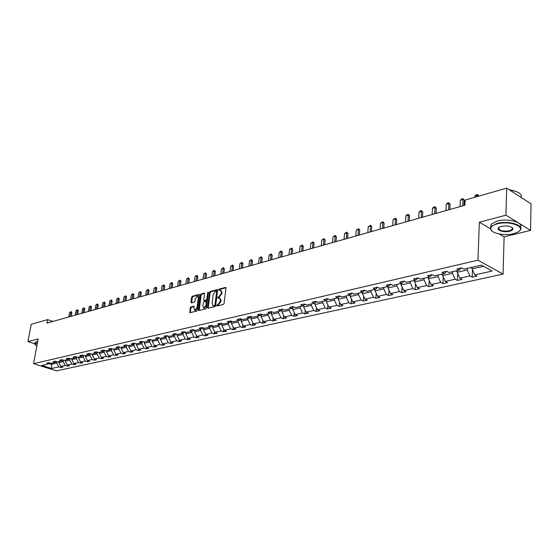 <?xml version="1.0" encoding="UTF-8"?>
<svg xmlns="http://www.w3.org/2000/svg" width="559" height="559" viewBox="0 0 559 559"><rect width="100%" height="100%" fill="white"/><g stroke="black" fill="none" stroke-linecap="round" stroke-linejoin="round"><path stroke-width="0.84" d="M216.633 305.535L216.976 306.025L223.383 304.431L224.096 303.425L225.983 288.095L225.654 287.396L219.1 289.108L218.611 289.814L218.842 290.296L220.302 290.037L221.357 292.266L221.196 293.531L218.939 296.738L217.626 297.654L217.856 298.143L219.31 297.891L220.372 300.148L220.211 301.42L217.947 304.627L216.633 305.535M219.764 298.08L221.05 300.428L220.896 301.699L217.304 305.941M225.969 287.745L219.778 289.394L219.282 290.205M220.763 290.226L222.035 292.546L221.874 293.81L218.296 298.052M190.878 306.891L190.2 307.862L189.948 312.726L196.81 311.049L197.495 310.07L199.465 295.138L199.004 294.467L192.31 296.249L191.639 297.22L190.961 302.223L191.269 302.908L194.273 302.153L194.951 301.182L195.28 298.688L197.502 296.06L198.326 297.891L197.027 307.709L194.811 310.343L193.973 308.484L193.882 306.157L190.878 306.891L191.555 307.157L190.878 308.128L190.333 312.663M38.159 338.88L27.95 341.577L31.199 324.318L47.599 319.622L46.963 323.123L464.92 205.244L465.137 200.038L506.678 188.145L505.93 215.18L479.342 222.209L477.945 260.194L33.568 363.699L38.159 338.88M207.529 307.562L208.004 308.261L214.991 306.521L215.69 305.521L217.612 290.317L217.283 289.625L210.163 291.491L209.471 292.483L207.529 307.562L208.221 308.205M205.81 308.806L198.962 310.511L198.494 309.819L200.464 294.873L201.149 293.894L204.217 293.112L204.531 293.796L203.735 299.862L204.056 300.553L206.152 300.043L206.844 299.058L207.668 292.72L208.262 292.022L206.502 307.82L205.81 308.806M27.95 341.577L34.896 343.834M499.201 233.976L504.106 236.883L530.554 230.357L505.93 215.18M530.554 230.357L531.05 203.853L506.678 188.145M50.03 363.036L48.926 363.797L46.809 363.133L48.85 362.665L50.967 363.329L55.334 362.33L53.217 361.659L55.292 361.184L57.416 361.862L61.853 360.848L59.722 360.164L61.832 359.682L63.971 360.366L68.484 359.332L66.346 358.647L68.491 358.151L70.637 358.843L75.227 357.795L73.082 357.096L75.262 356.6L77.415 357.299L82.089 356.23L79.937 355.524L82.159 355.014L84.311 355.72L89.07 354.637L86.911 353.924L89.167 353.407L91.334 354.12L96.176 353.015L94.003 352.296L96.302 351.765L98.475 352.491L103.401 351.366L101.228 350.633L103.569 350.095L105.749 350.835L110.766 349.689L108.579 348.949L110.962 348.397L113.156 349.144L118.256 347.977L116.062 347.23L118.494 346.671L120.688 347.425L125.894 346.238L123.686 345.476L126.159 344.91L128.367 345.672L133.664 344.463L131.456 343.694L133.971 343.114L136.186 343.89L141.581 342.66L139.366 341.877L141.93 341.29L144.145 342.073L149.644 340.815L147.422 340.026L150.036 339.425L152.265 340.221L157.862 338.943L155.633 338.139L158.302 337.531L160.531 338.335L166.24 337.035L164.004 336.218L166.722 335.596L168.958 336.413L174.778 335.086L172.535 334.261L175.302 333.625L177.552 334.45L183.485 333.101L181.235 332.263L184.058 331.613L186.315 332.451L192.366 331.075L190.109 330.229L192.988 329.565L195.245 330.418L201.422 329.006L199.158 328.147L202.092 327.476L204.363 328.336L210.659 326.896L208.388 326.03L211.386 325.338L213.657 326.218L220.085 324.751L217.807 323.864L220.868 323.165L223.146 324.052L229.7 322.557L227.422 321.656L230.546 320.943L232.83 321.844L239.525 320.314L237.233 319.406L240.419 318.672L242.711 319.587L249.545 318.029L247.253 317.107L250.509 316.359L252.801 317.281L259.781 315.695L257.482 314.752L260.808 313.99L263.114 314.934L270.242 313.306L267.936 312.355L271.339 311.573L273.637 312.53L280.925 310.867L278.62 309.903L282.092 309.106L284.398 310.077L291.84 308.379L289.534 307.394L293.084 306.584L295.397 307.569L303.006 305.836L300.686 304.837L304.32 303.998L306.632 305.004L314.41 303.23L312.097 302.216L315.807 301.364L318.127 302.384L326.079 300.567L323.759 299.533L327.553 298.667L329.88 299.701L338.02 297.842L335.693 296.794L339.579 295.907L341.898 296.962L350.227 295.061L347.908 293.992L351.877 293.077L354.203 294.153L362.728 292.21L360.401 291.12L364.468 290.184L366.795 291.281L375.522 289.289L373.195 288.185L377.36 287.228L379.687 288.339L388.624 286.299L386.297 285.174L390.566 284.196L392.893 285.328L402.047 283.238L399.72 282.092L404.094 281.086L406.421 282.239L415.798 280.101L413.478 278.934L417.957 277.907L420.277 279.081L429.892 276.887L427.572 275.699L432.163 274.644L434.483 275.839L444.342 273.589L442.022 272.38L446.732 271.297L449.052 272.512L459.163 270.207L456.85 268.977L461.678 267.866L463.991 269.11L481.411 265.134L492.151 271.045L474.759 274.888L477.009 276.097L472.187 277.159L469.937 275.957L459.84 278.186L462.097 279.374L457.395 280.408L455.138 279.227L445.292 281.408L447.556 282.575L442.966 283.581L440.702 282.421L431.101 284.545L433.365 285.691L428.893 286.676L426.622 285.537L417.252 287.612L419.516 288.737L415.148 289.695L412.877 288.577L403.731 290.603L406.002 291.707L401.732 292.643L399.461 291.546L390.531 293.524L392.802 294.607L388.638 295.522L386.367 294.439L377.639 296.375L379.91 297.437L375.837 298.331L373.566 297.276L365.041 299.156L367.312 300.211L363.336 301.084L361.065 300.036L352.736 301.881L355 302.915L351.115 303.768L348.844 302.74L340.704 304.543L342.967 305.556L339.173 306.395L336.902 305.382L328.937 307.143L331.207 308.142L327.49 308.959L325.219 307.967L317.435 309.693L319.699 310.671L316.066 311.475L313.802 310.497L306.178 312.181L308.442 313.145L304.886 313.927L302.622 312.963L295.166 314.612L297.43 315.569L293.943 316.331L291.686 315.388L284.391 317.002L286.648 317.938L283.238 318.686L280.988 317.75L273.84 319.336L276.09 320.258L272.757 320.992L270.507 320.069L263.513 321.621L265.763 322.529L262.492 323.242L260.249 322.34L253.395 323.857L255.638 324.751L252.437 325.457L250.201 324.562L243.486 326.044L245.729 326.931L242.592 327.616L240.356 326.742L233.781 328.196L236.017 329.062L232.942 329.74L230.713 328.874L224.271 330.299L226.493 331.159L223.481 331.815L221.259 330.963L214.942 332.36L217.165 333.206L214.216 333.856L211.994 333.017L205.803 334.387L208.018 335.218L205.125 335.854L202.91 335.023L196.838 336.364L199.046 337.189L196.209 337.811L194.001 336.993L188.048 338.314L190.249 339.124L187.468 339.732L185.267 338.929L179.425 340.221L181.619 341.018L178.887 341.619L176.693 340.822L170.963 342.087L173.15 342.877L170.474 343.471L168.287 342.681L162.662 343.925L164.842 344.707L162.215 345.28L160.035 344.512L154.515 345.728L156.688 346.496L154.109 347.062L151.936 346.3L146.514 347.495L148.687 348.257L146.151 348.816L143.984 348.061L138.66 349.235L140.826 349.983L138.339 350.528L136.179 349.787L130.953 350.94L133.112 351.681L130.666 352.219L128.507 351.478L123.378 352.617L125.53 353.344L123.127 353.875L120.982 353.148L115.944 354.259L118.082 354.979L115.727 355.503L113.582 354.783L108.635 355.88L110.766 356.593L108.453 357.096L106.322 356.39L101.452 357.467L103.583 358.172L101.305 358.668L99.181 357.97L94.394 359.025L96.518 359.723L94.275 360.213L92.158 359.521L87.463 360.562L89.573 361.247L87.372 361.729L85.261 361.051L80.643 362.071L82.746 362.749L80.587 363.224L78.484 362.546L73.942 363.553L76.038 364.223L73.907 364.692L71.818 364.021L67.353 365.013L69.435 365.67L67.346 366.131L65.263 365.474L60.868 366.445L62.95 367.102L60.889 367.549L58.814 366.9L51.624 368.486L41.778 365.425L48.926 363.797M477.945 260.194L503.065 274.106L56.599 370.855L33.568 363.699M63.419 360.185L63.167 361.61L58.779 362.602L58.974 361.505M58.779 362.602L60.868 366.445M63.167 361.61L65.263 365.474M56.459 361.554L55.334 362.33M69.966 358.626L69.707 360.129L65.249 361.135L65.445 360.024M65.249 361.135L67.353 365.013M69.707 360.129L71.818 364.021M62.999 360.052L61.853 360.848M76.632 357.04L76.366 358.619L71.831 359.647L72.027 358.529M71.831 359.647L73.942 363.553M76.366 358.619L78.484 362.546M69.644 358.522L68.484 359.332M83.41 355.426L83.13 357.082L78.519 358.13L78.714 356.998M78.519 358.13L80.643 362.071M83.13 357.082L85.261 361.051M76.408 356.97L75.227 357.795M90.306 353.784L90.02 355.524L85.324 356.586L85.52 355.447M85.324 356.586L87.463 360.562M90.02 355.524L92.158 359.521M83.291 355.384L82.089 356.23M97.308 352.212L97.021 353.931L92.249 355.014L92.438 353.868M92.249 355.014L94.394 359.025M97.021 353.931L99.181 357.97M90.292 353.777L89.07 354.637M104.421 350.64L104.149 352.317L99.292 353.421L99.481 352.261M99.292 353.421L101.452 357.467M104.149 352.317L106.322 356.39M97.413 352.135L96.176 353.015M111.667 349.047L111.402 350.675L106.462 351.793L106.65 350.626M106.462 351.793L108.635 355.88M111.402 350.675L113.582 354.783M104.666 350.465L103.401 351.366M119.039 347.418L118.787 348.998L113.757 350.137L113.945 348.963M113.757 350.137L115.944 354.259M118.787 348.998L120.982 353.148M112.052 348.767L110.766 349.689M126.544 345.769L126.306 347.293L121.184 348.453L121.366 347.272M121.184 348.453L123.378 352.617M126.306 347.293L128.507 351.478M119.57 347.041L118.256 347.977M134.181 344.085L133.957 345.56L128.745 346.741L128.926 345.546M128.745 346.741L130.953 350.94M133.957 345.56L136.179 349.787M127.221 345.273L125.894 346.238M141.965 342.381L141.748 343.792L136.438 344.994L136.62 343.792M136.438 344.994L138.66 349.235M141.748 343.792L143.984 348.061M135.019 343.485L133.664 344.463M149.889 340.641L149.686 341.989L144.278 343.219L144.46 342.003M144.278 343.219L146.514 347.495M149.686 341.989L151.936 346.3M142.957 341.654L141.581 342.66M157.959 338.873L157.778 340.158L152.265 341.409L152.446 340.179M152.265 341.409L154.515 345.728M157.778 340.158L160.035 344.512M151.049 339.788L149.644 340.815M166.191 337.042L166.016 338.286L160.398 339.565L160.58 338.328M160.398 339.565L162.662 343.925M166.016 338.286L168.287 342.681M159.294 337.888L157.862 338.943M174.583 335.127L174.408 336.385L168.685 337.685L168.874 336.378M168.685 337.685L170.963 342.087M174.408 336.385L176.693 340.822M167.7 335.952L166.24 337.035M183.135 333.178L182.968 334.443L177.133 335.77L177.329 334.366M177.133 335.77L179.425 340.221M182.968 334.443L185.267 338.929M176.267 333.975L174.778 335.086M191.863 331.187L191.688 332.465L185.742 333.814L185.944 332.319L185.357 332.451L185.916 332.563M185.742 333.814L188.048 338.314M191.688 332.465L194.001 336.993M184.994 331.962L183.485 333.101M200.751 329.16L200.583 330.453L194.518 331.822L194.735 330.222M194.518 331.822L196.838 336.364M200.583 330.453L202.91 335.023M193.903 329.908L192.366 331.075M209.821 327.092L209.653 328.392L203.469 329.796L203.693 328.084M203.469 329.796L205.803 334.387M209.653 328.392L211.994 333.017M202.987 327.812L201.422 329.006M219.065 324.982L218.904 326.295L212.602 327.728L212.706 325.848M212.602 327.728L214.942 332.36M218.904 326.295L221.259 330.963M212.252 325.673L210.659 326.896M228.505 322.829L228.345 324.157L221.909 325.611L222.147 323.661M221.909 325.611L224.271 330.299M228.345 324.157L230.713 328.874M221.916 323.577L220.085 324.751M238.134 320.635L237.973 321.97L231.405 323.458L231.657 321.383M231.405 323.458L233.781 328.196M237.973 321.97L240.356 326.742M231.363 321.264L229.7 322.557M247.958 318.392L247.805 319.741L241.104 321.264L241.362 319.049M241.104 321.264L243.486 326.044M247.805 319.741L250.201 324.562M241.215 318.986L239.525 320.314M257.992 316.101L257.839 317.47L250.998 319.021L251.264 316.673L249.545 318.029M250.998 319.021L253.395 323.857M257.839 317.47L260.249 322.34M268.229 313.767L268.082 315.143L261.095 316.729L261.346 314.444M261.095 316.729L263.513 321.621M268.082 315.143L270.507 320.069M261.542 314.291L259.781 315.695M278.689 311.377L278.543 312.767L271.415 314.389L271.646 312.181M271.415 314.389L273.84 319.336M278.543 312.767L280.988 317.75M272.037 311.866L270.242 313.306M289.373 308.938L289.234 310.35L281.946 311.999L282.169 309.868M281.946 311.999L284.391 317.002M289.234 310.35L291.686 315.388M282.756 309.386L280.925 310.867M300.295 306.451L300.155 307.869L292.706 309.56L292.916 307.506M292.706 309.56L295.166 314.612M300.155 307.869L302.622 312.963M293.713 306.849L291.84 308.379M311.447 303.907L311.314 305.34L303.705 307.066L303.893 305.102M303.705 307.066L306.178 312.181M311.314 305.34L313.802 310.497M304.914 304.257L303.006 305.836M322.85 301.308L322.725 302.754L314.948 304.515L315.115 302.643M314.948 304.515L317.435 309.693M322.725 302.754L325.219 307.967M316.366 301.608L314.41 303.23M334.513 298.646L334.387 300.106L326.435 301.909L326.589 300.141M326.435 301.909L328.937 307.143M334.387 300.106L336.902 305.382M328.07 298.897L326.079 300.567M346.44 295.928L346.321 297.402L338.181 299.247L338.321 297.584M338.181 299.247L340.704 304.543M346.321 297.402L348.844 302.74M340.047 296.116L338.02 297.842M358.64 293.14L358.522 294.635L350.2 296.522L350.325 294.977M350.2 296.522L352.736 301.881M358.522 294.635L361.065 300.036M352.303 293.279L350.227 295.061M371.12 290.296L371.008 291.805L362.491 293.734L362.609 292.238M362.491 293.734L365.041 299.156M371.008 291.805L373.566 297.276M364.852 290.366L362.728 292.21M383.9 287.382L383.788 288.905L375.075 290.883L375.187 289.366M375.075 290.883L377.639 296.375M383.788 288.905L386.367 294.439M377.688 287.382L375.522 289.289M396.974 284.398L396.876 285.935L387.953 287.962L388.058 286.432M387.953 287.962L390.531 293.524M396.876 285.935L399.461 291.546M390.839 284.328L388.624 286.299M410.369 281.338L410.278 282.896L401.138 284.971L401.236 283.427M401.138 284.971L403.731 290.603M410.278 282.896L412.877 288.577M404.311 281.198L402.047 283.238M424.092 278.207L424.008 279.786L414.645 281.911L414.736 280.345M414.645 281.911L417.252 287.612M424.008 279.786L426.622 285.537M418.111 277.984L415.798 280.101M438.151 275L438.074 276.593L428.48 278.773L428.564 277.187M428.48 278.773L431.101 284.545M438.074 276.593L440.702 282.421M432.261 274.693L429.892 276.887M452.566 271.716L452.49 273.33L442.658 275.559L442.735 273.959M442.658 275.559L445.292 281.408M452.49 273.33L455.138 279.227M446.76 271.311L444.342 273.589M467.338 268.341L467.275 269.976L457.192 272.261L457.262 270.64M457.192 272.261L459.84 278.186M467.275 269.976L469.937 275.957M461.587 267.887L459.163 270.207M483.521 266.294L472.089 268.879L472.152 267.244M472.089 268.879L474.759 274.888M504.106 236.883L503.065 274.106M52.909 321.446L47.599 319.622M49.136 363.65L51.246 364.314L56.732 363.07L56.969 361.715M51.442 363.224L51.624 368.486M56.732 363.07L58.814 366.9M472.474 269.752L472.187 277.159M457.702 273.414L457.395 280.408M443.287 276.964L442.966 283.581M429.221 280.415L428.893 286.676M415.491 283.769L415.148 289.695M402.089 287.033L401.732 292.643M388.994 290.205L388.638 295.522M376.2 293.293L375.837 298.331M363.699 296.298L363.336 301.084M351.478 299.226L351.115 303.768M339.53 302.084L339.173 306.395M327.847 304.865L327.49 308.959M316.422 307.583L316.066 311.475M305.235 310.231L304.886 313.927M294.293 312.816L293.943 316.331M283.581 315.346L283.238 318.686M273.092 317.812L272.757 320.992M262.828 320.223L262.492 323.242M252.766 322.578L252.437 325.457M242.906 324.884L242.592 327.616M233.25 327.141L232.942 329.74M223.789 329.342L223.481 331.815M214.509 331.501L214.216 333.856M205.412 333.611L205.125 335.854M196.488 335.679L196.209 337.811M187.74 337.706L187.468 339.732M179.153 339.69L178.887 341.619M170.733 341.64L170.474 343.471M162.459 343.54L162.215 345.28M154.347 345.413L154.109 347.062M146.381 347.244L146.151 348.816M138.562 349.04L138.339 350.528M130.883 350.8L130.666 352.219M123.336 352.533L123.127 353.875M115.923 354.231L115.727 355.503M108.649 355.88L108.453 357.096M101.493 357.481L101.305 358.668M94.471 359.053L94.275 360.213M87.56 360.597L87.372 361.729M80.775 362.113L80.587 363.224M74.095 363.602L73.907 364.692M67.534 365.069L67.346 366.131M61.071 366.508L60.889 367.549M479.342 222.209L490.418 228.771M217.598 289.974L210.841 291.77L210.149 292.762L208.207 307.834M214.481 305.493L214.977 304.795L216.661 291.463L216.438 290.98L215.46 291.218L213.231 294.397L212.071 303.481L213.119 305.738L215.166 305.773L215.655 305.074L214.977 304.795M216.997 291.267L217.339 291.742L215.655 305.074M213.363 305.836L214.3 305.983L213.622 305.71M215.166 305.773L214.3 305.983M204.517 293.454L201.82 294.167L201.142 295.145L199.186 310.455M204.594 300.777L206.83 300.316L207.522 299.331L208.339 293L207.668 292.72M208.465 292.63L208.339 293M202.91 306.185L203.769 308.058L206.026 305.396L206.159 301.203L204.056 301.713L203.364 302.698L202.91 306.185M204.098 308.191L206.704 305.668L206.026 305.396M206.292 301.259L207.151 302.174L206.704 305.668M194.183 306.486L191.555 307.157M195.154 310.476L197.704 307.981L197.027 307.709M197.844 296.2L199.004 298.164L197.704 307.981M199.458 294.796L192.981 296.522L192.31 297.486L191.646 302.838M470.14 267.705L472.124 267.978M478.804 196.125L477.638 195.287L474.822 196.097L474.773 197.278M474.822 196.097L476.058 194.888L477.47 194.483L478.811 196.006M477.596 196.475L477.47 194.483M513.588 233.683L517.69 232.16C527.444 227.373 510.101 220.197 497.286 223.873C492.898 225.102 490.718 226.765 490.739 228.869C490.711 233.236 504.518 236.129 513.588 233.683M492.011 231.049L490.39 228.547L491.005 226.654L497.091 223.425C508.138 220.246 524.74 225.2 520.129 230.21L518.962 231.314M509.563 231.265C503.212 233.033 494.631 229.532 499.453 227.101L501.416 226.36C507.544 225.431 511.38 226.22 512.931 228.743C512.924 229.826 511.799 230.664 509.563 231.265M499.096 227.317L498.768 227.66C498.712 230.594 502.248 231.65 509.375 230.825L512.282 229.309L512.575 228.428L512.016 227.429M509.92 190.235C518.326 191.402 522.092 193.833 521.219 197.516M515.985 194.148L520.897 197.306M508.865 189.557L515 191.164M490.711 227.108L491.081 224.299L497.168 221.057C507.712 218.003 523.832 222.412 520.499 227.366M37.369 343.135L35.028 344.491L36.831 346.056M35.154 344.791L34.931 343.771L37.425 342.842M35.126 342.702L36.524 341.514L37.712 341.304M455.368 271.073L457.227 271.367M464.068 205.481L464.291 200.171L463.118 199.458L460.364 200.248L460.085 206.606M460.364 200.248L461.601 199.053L462.978 198.662L464.291 200.171M462.845 205.831L462.978 198.662M440.96 274.364L442.7 274.672M449.876 209.485L450.128 204.231L448.947 203.532L446.264 204.301L445.956 210.596M446.264 204.301L447.486 203.12L448.828 202.735L450.128 204.231M448.646 209.835L448.828 202.735M426.908 277.564L428.522 277.893M436.02 213.391L436.293 208.193L435.112 207.508L432.491 208.255L432.156 214.481M432.491 208.255L433.707 207.089L435.014 206.711L436.293 208.193M434.783 213.741L435.014 206.711M413.185 280.695L414.694 281.023M422.492 217.213L422.786 212.064L421.605 211.386L419.04 212.127L418.684 218.283M419.04 212.127L420.249 210.967L421.528 210.596L422.786 212.064M421.248 217.563L421.528 210.596M399.797 283.755L401.194 284.056M409.272 220.938L409.586 215.844L408.405 215.18L405.904 215.9L405.52 222M405.904 215.9L407.099 214.754L408.349 214.397L409.586 215.844M408.028 221.287L408.349 214.397M386.716 286.739L388.016 287.012M396.366 224.578L396.694 219.533L395.513 218.883L393.068 219.589L392.663 225.626M393.068 219.589L395.479 218.108L396.694 219.533M395.108 224.935L395.479 218.108M373.943 289.653L375.145 289.904M383.747 228.142L384.096 223.146L382.915 222.503L380.525 223.195L380.092 229.169M380.525 223.195L382.894 221.727L384.096 223.146M382.489 228.491L382.894 221.727M361.456 292.497L362.567 292.734M371.407 231.615L371.777 226.674L370.596 226.046L368.255 226.716L367.808 232.635M368.255 226.716L370.596 225.27L371.777 226.674M370.149 231.971L370.596 225.27M349.256 295.278L350.283 295.494M359.346 235.018L359.73 230.126L358.55 229.504L356.265 230.161L355.797 236.024M356.265 230.161L358.564 228.736L359.73 230.126M358.081 235.374L358.564 228.736M337.329 298.003L338.272 298.199M347.551 238.351L347.95 233.501L346.769 232.893L344.533 233.536L344.044 239.336M344.533 233.536L346.797 232.125L347.95 233.501M346.287 238.707L346.797 232.125M325.666 300.665L326.526 300.84M336.008 241.6L336.427 236.799L335.246 236.205L333.052 236.834L332.549 242.578M333.052 236.834L335.288 235.444L336.427 236.799M334.743 241.956L335.288 235.444M314.263 303.264L315.045 303.425M324.716 244.786L325.142 240.035L323.968 239.448L321.823 240.063L321.299 245.75M321.823 240.063L324.024 238.686L325.142 240.035M323.444 245.142L324.024 238.686M303.048 305.801L303.81 305.955M313.662 247.903L314.102 243.193L312.928 242.62L310.832 243.221L310.294 248.853M310.832 243.221L313.005 241.865L314.102 243.193M312.39 248.266L313.005 241.865M291.987 308.261L292.818 308.435M302.838 250.956L303.299 246.295L302.119 245.722L300.071 246.316L299.512 251.892M300.071 246.316L302.209 244.975L303.299 246.295M301.567 251.312L302.209 244.975M281.163 310.671L282.064 310.86M292.245 253.947L292.713 249.328L291.539 248.762L289.527 249.342L288.961 254.869M289.527 249.342L291.637 248.021L292.713 249.328M290.973 254.303L291.637 248.021M270.577 313.04L271.534 313.229M281.869 256.874L282.351 252.298L281.177 251.746L279.207 252.312L278.62 257.79M279.207 252.312L281.289 250.998L282.351 252.298M280.597 257.231L281.289 250.998M261.277 315.115L260.228 315.353L261.228 315.555M260.948 314.766L261.298 314.92M271.702 259.739L272.191 255.204L271.024 254.659L269.096 255.218L268.495 260.641M269.096 255.218L271.15 253.926L272.191 255.204M270.43 260.096L271.15 253.926M251.131 317.833L250.083 317.603M250.83 317.016L251.201 317.212M261.738 262.548L262.241 258.055L261.074 257.517L259.18 258.062L258.572 263.443M259.18 258.062L261.207 256.784L262.241 258.055M260.466 262.905L261.207 256.784M241.243 320.062L240.167 319.804M240.922 319.217L241.313 319.455M251.976 265.301L252.493 260.85L251.326 260.319L249.468 260.857L248.853 266.182M249.468 260.857L251.473 259.593L252.493 260.85M250.705 265.658L251.473 259.593M231.552 322.25L230.462 321.963M231.216 321.376L231.629 321.649M242.41 267.999L242.927 263.589L241.767 263.072L239.951 263.589L239.322 268.872M239.951 263.589L241.928 262.339L242.927 263.589M241.139 268.362L241.928 262.339M222.063 324.395L220.959 324.073M233.026 270.647L233.557 266.273L232.397 265.763L230.615 266.273L229.973 271.506M230.615 266.273L232.565 265.036L233.557 266.273M231.754 271.003L232.565 265.036M212.755 326.498L211.637 326.149M223.824 273.239L224.369 268.907L223.209 268.404L221.462 268.907L220.812 274.092M221.462 268.907L223.383 267.684L224.369 268.907M222.559 273.603L223.383 267.684M203.63 328.559L202.512 328.175M214.803 275.79L215.355 271.485L214.195 270.989L212.483 271.485L211.819 276.628M212.483 271.485L214.383 270.276L215.355 271.485M213.538 276.146L214.383 270.276M194.686 330.579L193.561 330.166M205.95 278.284L206.509 274.022L205.356 273.533L203.672 274.015L203.001 279.116M203.672 274.015L205.551 272.82L206.509 274.022M204.685 278.641L205.551 272.82M185.357 332.451L184.784 332.123M197.271 280.73L197.83 276.509L196.684 276.027L195.035 276.502L194.35 281.554M195.035 276.502L196.887 275.314L197.83 276.509M196.006 281.086L196.887 275.314M177.308 334.506L176.183 334.037M188.746 283.133L189.319 278.948L188.166 278.473L186.552 278.934L185.861 283.951M186.552 278.934L188.383 277.767L189.319 278.948M187.482 283.49L188.383 277.767M168.867 336.413L167.84 336.001M180.382 285.495L180.962 281.345L179.816 280.87L178.223 281.331L177.531 286.299M178.223 281.331L180.033 280.171L180.962 281.345M179.118 285.852L180.033 280.171M172.172 287.808L172.752 283.692L171.613 283.231L170.055 283.679L169.349 288.605M170.055 283.679L171.844 282.533L172.752 283.692M170.907 288.164L171.844 282.533M164.108 290.086L164.695 285.998L163.563 285.544L162.026 285.984L161.32 290.876M162.026 285.984L163.794 284.852L164.695 285.998M162.851 290.442L163.794 284.852M156.192 292.315L156.786 288.269L155.654 287.815L154.144 288.248L153.432 293.098M154.144 288.248L155.891 287.123L156.786 288.269M154.934 292.671L155.891 287.123M148.415 294.509L149.015 290.491L147.883 290.051L146.409 290.47L145.682 295.285M146.409 290.47L148.135 289.359L149.015 290.491M147.164 294.866L148.135 289.359M140.777 296.668L141.385 292.678L140.253 292.238L138.807 292.657L138.073 297.43M138.807 292.657L140.512 291.56L141.385 292.678M139.526 297.018L140.512 291.56M133.273 298.786L133.88 294.831L132.756 294.397L131.33 294.803L130.596 299.54M131.33 294.803L133.021 293.72L133.88 294.831M132.022 299.135L133.021 293.72M125.894 300.861L126.516 296.941L125.391 296.515L123.993 296.913L123.253 301.608M123.993 296.913L125.656 295.837L126.516 296.941M124.65 301.21L125.656 295.837M118.648 302.908L119.27 299.016L118.152 298.59L116.775 298.988L116.027 303.642M116.775 298.988L118.424 297.919L119.27 299.016M117.411 303.257L118.424 297.919M111.527 304.914L112.149 301.056L111.038 300.637L109.683 301.028L108.935 305.647M109.683 301.028L111.318 299.966L112.149 301.056M110.291 305.263L111.318 299.966M104.526 306.891L105.155 303.062L104.044 302.65L102.709 303.034L101.955 307.618M102.709 303.034L104.323 301.986L105.155 303.062M103.289 307.24L104.323 301.986M97.636 308.834L98.272 305.032L97.168 304.627L95.855 305.004L95.093 309.546M95.855 305.004L97.455 303.963L98.272 305.032M96.407 309.183L97.455 303.963M90.865 310.741L91.501 306.968L90.404 306.57L89.112 306.94L88.35 311.454M89.112 306.94L90.691 305.913L91.501 306.968M89.636 311.09L90.691 305.913M84.206 312.621L84.849 308.875L83.752 308.477L82.48 308.847L81.712 313.326M82.48 308.847L84.046 307.827L84.849 308.875M82.984 312.963L84.046 307.827M77.659 314.465L78.302 310.755L77.205 310.364L75.961 310.72L75.185 315.164M75.961 310.72L77.505 309.707L78.302 310.755M76.436 314.815L77.505 309.707M71.217 316.282L71.859 312.6L70.769 312.208L69.547 312.565L68.771 316.974M69.547 312.565L71.077 311.566L71.859 312.6M69.994 316.632L71.077 311.566M218.632 304.907L217.947 304.627M220.896 301.699L220.211 301.42M221.05 300.428L220.372 300.148M218.793 297.227L218.115 296.955M219.617 297.018L218.939 296.738M221.874 293.81L221.196 293.531M222.035 292.546L221.357 292.266M219.778 289.394L219.1 289.108M225.913 287.592L225.487 287.41M217.807 305.109L217.123 304.837M210.149 292.762L209.471 292.483M210.841 291.77L210.163 291.491M217.535 289.807L217.123 289.639M217.339 291.742L216.661 291.463M199.172 310.084L198.494 309.819M201.142 295.145L200.464 294.873M201.82 294.167L201.149 293.894M204.454 293.279L204.056 293.119M204.88 300.819L204.21 300.546M206.83 300.316L206.152 300.043M207.522 299.331L206.844 299.058M207.151 302.174L206.474 301.902M194.113 306.311L193.735 306.164M199.004 298.164L198.326 297.891M191.639 302.489L190.961 302.223M192.31 297.486L191.639 297.22M192.981 296.522L192.31 296.249M199.388 294.621L199.004 294.467M190.319 312.292L189.641 312.034M190.878 308.128L190.2 307.862M303.418 305.493L303.865 305.389M292.259 308.044L292.874 307.897M281.338 310.531L282.113 310.357M270.654 312.97L271.583 312.761M250.194 317.645L251.18 317.421M240.37 319.888L241.285 319.678M230.741 322.089L231.594 321.893M221.301 324.248L222.098 324.059M212.05 326.358L212.79 326.19M202.98 328.426L203.665 328.273M194.085 330.46L194.721 330.313M176.798 334.408L177.189 334.317M217.109 291.26L216.536 291.022M213.804 306.011L213.119 305.738M204.727 300.826L204.056 300.553M204.447 308.323L203.769 308.058M195.489 310.608L194.811 310.343M491.081 224.299L491.005 226.654M512.282 229.309L512.323 227.674M512.575 228.428L512.931 228.743M490.739 228.869L490.39 228.547M35.217 342.241L34.931 343.771"/></g></svg>
